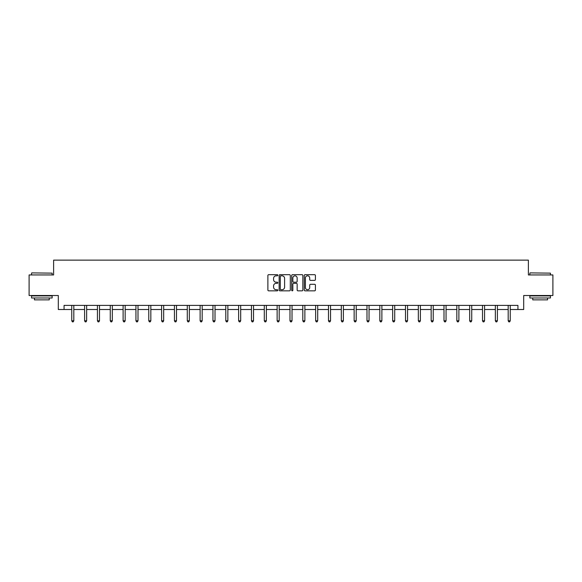 <?xml version="1.0" encoding="UTF-8"?>
<svg xmlns="http://www.w3.org/2000/svg" width="582" height="582" viewBox="0 0 582 582"><rect width="100%" height="100%" fill="white"/><g stroke="black" fill="none" stroke-linecap="round" stroke-linejoin="round"><path stroke-width="0.87" d="M277.832 275.25A0.567 0.567 0 0 0 277.272 274.689L268.688 274.689A0.808 0.808 0 0 0 267.88 275.497L267.88 290.032A0.808 0.808 0 0 0 268.688 290.84L277.272 290.84A0.567 0.567 0 0 0 277.832 290.273A0.567 0.567 0 0 0 277.272 289.712L276.159 289.712A2.583 2.583 0 0 1 273.576 287.122L273.576 285.915A2.583 2.583 0 0 1 276.159 283.332L277.272 283.332A0.567 0.567 0 0 0 277.832 282.765A0.567 0.567 0 0 0 277.272 282.197L276.159 282.197A2.583 2.583 0 0 1 273.576 279.615L273.576 278.4A2.583 2.583 0 0 1 276.159 275.817L277.272 275.817A0.567 0.567 0 0 0 277.832 275.25M314.6 280.378A0.808 0.808 0 0 0 315.408 279.571L315.408 275.497A0.808 0.808 0 0 0 314.6 274.689L305.07 274.689A0.808 0.808 0 0 0 304.262 275.497L304.262 290.032A0.808 0.808 0 0 0 305.07 290.84L314.6 290.84A0.808 0.808 0 0 0 315.408 290.032L315.408 285.107A0.808 0.808 0 0 0 314.6 284.3L310.526 284.3A0.808 0.808 0 0 0 309.719 285.107L309.719 287.552A2.161 2.161 0 0 1 307.558 289.712A2.161 2.161 0 0 1 305.397 287.552L305.397 277.978A2.161 2.161 0 0 1 307.558 275.817A2.161 2.161 0 0 1 309.719 277.978L309.719 279.571A0.808 0.808 0 0 0 310.526 280.378L314.6 280.378M64.071 309.508L64.071 305.39L517.929 305.39L517.929 309.508L523.691 309.508L523.691 295.518L552.9 295.518L552.9 274.944L528.383 274.944L528.383 260.139L53.617 260.139L53.617 274.944L29.1 274.944L29.1 295.518L58.309 295.518L58.309 309.508L71.761 309.508M290.294 275.497A0.808 0.808 0 0 0 289.487 274.689L279.957 274.689A0.808 0.808 0 0 0 279.149 275.497L279.149 290.032A0.808 0.808 0 0 0 279.957 290.84L289.487 290.84A0.808 0.808 0 0 0 290.294 290.032L290.294 275.497M292.513 274.689L302.043 274.689A0.808 0.808 0 0 1 302.851 275.497L302.851 290.032A0.808 0.808 0 0 1 302.043 290.84L297.969 290.84A0.808 0.808 0 0 1 297.155 290.032L297.155 284.14A0.808 0.808 0 0 0 296.347 283.332L293.648 283.332A0.808 0.808 0 0 0 292.841 284.14L292.841 290.273A0.567 0.567 0 0 1 292.273 290.84A0.567 0.567 0 0 1 291.706 290.273L291.706 275.497A0.808 0.808 0 0 1 292.513 274.689M73.819 309.508L84.601 309.508M86.653 309.508L97.434 309.508M99.493 309.508L110.267 309.508M112.326 309.508L123.108 309.508M125.166 309.508L135.941 309.508M137.999 309.508L148.781 309.508M150.833 309.508L161.614 309.508M163.673 309.508L174.447 309.508M176.506 309.508L187.288 309.508M189.339 309.508L200.121 309.508M202.18 309.508L212.954 309.508M215.013 309.508L225.794 309.508M227.853 309.508L238.627 309.508M240.686 309.508L251.468 309.508M253.519 309.508L264.301 309.508M266.36 309.508L277.134 309.508M279.193 309.508L289.974 309.508M292.026 309.508L302.807 309.508M304.866 309.508L315.64 309.508M317.699 309.508L328.481 309.508M330.532 309.508L341.314 309.508M343.373 309.508L354.147 309.508M356.206 309.508L366.987 309.508M369.046 309.508L379.82 309.508M381.879 309.508L392.661 309.508M394.712 309.508L405.494 309.508M407.553 309.508L418.327 309.508M420.386 309.508L431.167 309.508M433.219 309.508L444.001 309.508M446.059 309.508L456.834 309.508M458.892 309.508L469.674 309.508M471.733 309.508L482.507 309.508M484.566 309.508L495.347 309.508M497.399 309.508L508.181 309.508M510.239 309.508L517.929 309.508M280.844 275.817A0.567 0.567 0 0 0 280.277 276.385L280.277 289.145A0.567 0.567 0 0 0 280.844 289.712L282.015 289.712A2.583 2.583 0 0 0 284.598 287.122L284.598 278.4A2.583 2.583 0 0 0 282.015 275.817L280.844 275.817M297.155 278.021A2.161 2.161 0 0 0 295.001 275.861A2.161 2.161 0 0 0 292.841 278.021L292.841 281.39A0.808 0.808 0 0 0 293.648 282.197L296.347 282.197A0.808 0.808 0 0 0 297.155 281.39L297.155 278.021M73.929 305.39L73.878 305.514A0.822 0.822 0 0 0 73.819 305.819L73.819 320.791L71.761 320.791L71.761 305.819A0.822 0.822 0 0 0 71.702 305.514L71.651 305.39M73.819 320.791L73.201 321.861L72.379 321.861L71.761 320.791M31.814 272.893L52.14 273.14L31.814 272.893M41.853 297.984L31.566 297.984L31.566 295.925L52.14 295.925L52.14 297.984L41.853 297.984M49.259 297.984L49.259 299.875L34.447 299.875L34.447 297.984M530.107 272.893L550.434 273.14L530.107 272.893M540.147 297.984L529.86 297.984L529.86 295.925L550.434 295.925L550.434 297.984L540.147 297.984M547.553 297.984L547.553 299.875L532.741 299.875L532.741 297.984M86.762 305.39L86.718 305.514A0.822 0.822 0 0 0 86.653 305.819L86.653 320.791L84.601 320.791L84.601 305.819A0.822 0.822 0 0 0 84.536 305.514L84.492 305.39M86.653 320.791L86.041 321.861L85.212 321.861L84.601 320.791M99.602 305.39L99.551 305.514A0.822 0.822 0 0 0 99.493 305.819L99.493 320.791L97.434 320.791L97.434 305.819A0.822 0.822 0 0 0 97.376 305.514L97.325 305.39M99.493 320.791L98.875 321.861L98.052 321.861L97.434 320.791M112.435 305.39L112.384 305.514A0.822 0.822 0 0 0 112.326 305.819L112.326 320.791L110.267 320.791L110.267 305.819A0.822 0.822 0 0 0 110.209 305.514L110.165 305.39M112.326 320.791L111.708 321.861L110.886 321.861L110.267 320.791M125.268 305.39L125.225 305.514A0.822 0.822 0 0 0 125.166 305.819L125.166 320.791L123.108 320.791L123.108 305.819A0.822 0.822 0 0 0 123.049 305.514L122.998 305.39M125.166 320.791L124.548 321.861L123.726 321.861L123.108 320.791M138.109 305.39L138.058 305.514A0.822 0.822 0 0 0 137.999 305.819L137.999 320.791L135.941 320.791L135.941 305.819A0.822 0.822 0 0 0 135.882 305.514L135.832 305.39M137.999 320.791L137.381 321.861L136.559 321.861L135.941 320.791M150.942 305.39L150.891 305.514A0.822 0.822 0 0 0 150.833 305.819L150.833 320.791L148.781 320.791L148.781 305.819A0.822 0.822 0 0 0 148.716 305.514L148.672 305.39M150.833 320.791L150.214 321.861L149.392 321.861L148.781 320.791M163.775 305.39L163.731 305.514A0.822 0.822 0 0 0 163.673 305.819L163.673 320.791L161.614 320.791L161.614 305.819A0.822 0.822 0 0 0 161.556 305.514L161.505 305.39M163.673 320.791L163.055 321.861L162.233 321.861L161.614 320.791M176.615 305.39L176.564 305.514A0.822 0.822 0 0 0 176.506 305.819L176.506 320.791L174.447 320.791L174.447 305.819A0.822 0.822 0 0 0 174.389 305.514L174.338 305.39M176.506 320.791L175.888 321.861L175.066 321.861L174.447 320.791M189.448 305.39L189.405 305.514A0.822 0.822 0 0 0 189.339 305.819L189.339 320.791L187.288 320.791L187.288 305.819A0.822 0.822 0 0 0 187.222 305.514L187.178 305.39M189.339 320.791L188.728 321.861L187.899 321.861L187.288 320.791M202.289 305.39L202.238 305.514A0.822 0.822 0 0 0 202.18 305.819L202.18 320.791L200.121 320.791L200.121 305.819A0.822 0.822 0 0 0 200.062 305.514L200.012 305.39M202.18 320.791L201.561 321.861L200.739 321.861L200.121 320.791M215.122 305.39L215.071 305.514A0.822 0.822 0 0 0 215.013 305.819L215.013 320.791L212.954 320.791L212.954 305.819A0.822 0.822 0 0 0 212.896 305.514L212.852 305.39M215.013 320.791L214.394 321.861L213.572 321.861L212.954 320.791M227.955 305.39L227.911 305.514A0.822 0.822 0 0 0 227.853 305.819L227.853 320.791L225.794 320.791L225.794 305.819A0.822 0.822 0 0 0 225.736 305.514L225.685 305.39M227.853 320.791L227.235 321.861L226.413 321.861L225.794 320.791M240.795 305.39L240.744 305.514A0.822 0.822 0 0 0 240.686 305.819L240.686 320.791L238.627 320.791L238.627 305.819A0.822 0.822 0 0 0 238.569 305.514L238.518 305.39M240.686 320.791L240.068 321.861L239.246 321.861L238.627 320.791M253.628 305.39L253.577 305.514A0.822 0.822 0 0 0 253.519 305.819L253.519 320.791L251.468 320.791L251.468 305.819A0.822 0.822 0 0 0 251.402 305.514L251.359 305.39M253.519 320.791L252.901 321.861L252.079 321.861L251.468 320.791M266.461 305.39L266.418 305.514A0.822 0.822 0 0 0 266.36 305.819L266.36 320.791L264.301 320.791L264.301 305.819A0.822 0.822 0 0 0 264.243 305.514L264.192 305.39M266.36 320.791L265.741 321.861L264.919 321.861L264.301 320.791M279.302 305.39L279.251 305.514A0.822 0.822 0 0 0 279.193 305.819L279.193 320.791L277.134 320.791L277.134 305.819A0.822 0.822 0 0 0 277.076 305.514L277.025 305.39M279.193 320.791L278.574 321.861L277.752 321.861L277.134 320.791M292.135 305.39L292.091 305.514A0.822 0.822 0 0 0 292.026 305.819L292.026 320.791L289.974 320.791L289.974 305.819A0.822 0.822 0 0 0 289.909 305.514L289.865 305.39M292.026 320.791L291.415 321.861L290.585 321.861L289.974 320.791M304.975 305.39L304.924 305.514A0.822 0.822 0 0 0 304.866 305.819L304.866 320.791L302.807 320.791L302.807 305.819A0.822 0.822 0 0 0 302.749 305.514L302.698 305.39M304.866 320.791L304.248 321.861L303.426 321.861L302.807 320.791M317.808 305.39L317.757 305.514A0.822 0.822 0 0 0 317.699 305.819L317.699 320.791L315.64 320.791L315.64 305.819A0.822 0.822 0 0 0 315.582 305.514L315.539 305.39M317.699 320.791L317.081 321.861L316.259 321.861L315.64 320.791M330.641 305.39L330.598 305.514A0.822 0.822 0 0 0 330.532 305.819L330.532 320.791L328.481 320.791L328.481 305.819A0.822 0.822 0 0 0 328.423 305.514L328.372 305.39M330.532 320.791L329.921 321.861L329.099 321.861L328.481 320.791M343.482 305.39L343.431 305.514A0.822 0.822 0 0 0 343.373 305.819L343.373 320.791L341.314 320.791L341.314 305.819A0.822 0.822 0 0 0 341.256 305.514L341.205 305.39M343.373 320.791L342.754 321.861L341.932 321.861L341.314 320.791M356.315 305.39L356.264 305.514A0.822 0.822 0 0 0 356.206 305.819L356.206 320.791L354.147 320.791L354.147 305.819A0.822 0.822 0 0 0 354.089 305.514L354.045 305.39M356.206 320.791L355.587 321.861L354.765 321.861L354.147 320.791M369.148 305.39L369.104 305.514A0.822 0.822 0 0 0 369.046 305.819L369.046 320.791L366.987 320.791L366.987 305.819A0.822 0.822 0 0 0 366.929 305.514L366.878 305.39M369.046 320.791L368.428 321.861L367.606 321.861L366.987 320.791M381.988 305.39L381.938 305.514A0.822 0.822 0 0 0 381.879 305.819L381.879 320.791L379.82 320.791L379.82 305.819A0.822 0.822 0 0 0 379.762 305.514L379.711 305.39M381.879 320.791L381.261 321.861L380.439 321.861L379.82 320.791M394.822 305.39L394.778 305.514A0.822 0.822 0 0 0 394.712 305.819L394.712 320.791L392.661 320.791L392.661 305.819A0.822 0.822 0 0 0 392.595 305.514L392.552 305.39M394.712 320.791L394.101 321.861L393.272 321.861L392.661 320.791M407.662 305.39L407.611 305.514A0.822 0.822 0 0 0 407.553 305.819L407.553 320.791L405.494 320.791L405.494 305.819A0.822 0.822 0 0 0 405.436 305.514L405.385 305.39M407.553 320.791L406.934 321.861L406.112 321.861L405.494 320.791M420.495 305.39L420.444 305.514A0.822 0.822 0 0 0 420.386 305.819L420.386 320.791L418.327 320.791L418.327 305.819A0.822 0.822 0 0 0 418.269 305.514L418.225 305.39M420.386 320.791L419.768 321.861L418.945 321.861L418.327 320.791M433.328 305.39L433.284 305.514A0.822 0.822 0 0 0 433.219 305.819L433.219 320.791L431.167 320.791L431.167 305.819A0.822 0.822 0 0 0 431.109 305.514L431.058 305.39M433.219 320.791L432.608 321.861L431.786 321.861L431.167 320.791M446.168 305.39L446.118 305.514A0.822 0.822 0 0 0 446.059 305.819L446.059 320.791L444.001 320.791L444.001 305.819A0.822 0.822 0 0 0 443.942 305.514L443.891 305.39M446.059 320.791L445.441 321.861L444.619 321.861L444.001 320.791M459.002 305.39L458.951 305.514A0.822 0.822 0 0 0 458.892 305.819L458.892 320.791L456.834 320.791L456.834 305.819A0.822 0.822 0 0 0 456.775 305.514L456.732 305.39M458.892 320.791L458.274 321.861L457.452 321.861L456.834 320.791M471.835 305.39L471.791 305.514A0.822 0.822 0 0 0 471.733 305.819L471.733 320.791L469.674 320.791L469.674 305.819A0.822 0.822 0 0 0 469.616 305.514L469.565 305.39M471.733 320.791L471.114 321.861L470.292 321.861L469.674 320.791M484.675 305.39L484.624 305.514A0.822 0.822 0 0 0 484.566 305.819L484.566 320.791L482.507 320.791L482.507 305.819A0.822 0.822 0 0 0 482.449 305.514L482.398 305.39M484.566 320.791L483.948 321.861L483.125 321.861L482.507 320.791M497.508 305.39L497.464 305.514A0.822 0.822 0 0 0 497.399 305.819L497.399 320.791L495.347 320.791L495.347 305.819A0.822 0.822 0 0 0 495.282 305.514L495.238 305.39M497.399 320.791L496.788 321.861L495.959 321.861L495.347 320.791M510.349 305.39L510.298 305.514A0.822 0.822 0 0 0 510.239 305.819L510.239 320.791L508.181 320.791L508.181 305.819A0.822 0.822 0 0 0 508.122 305.514L508.071 305.39M510.239 320.791L509.621 321.861L508.799 321.861L508.181 320.791M31.566 274.944L31.566 273.14M36.259 295.925L36.259 295.518M47.448 295.925L47.448 295.518M52.14 274.944L52.14 273.14M529.86 274.944L529.86 273.14M534.552 295.925L534.552 295.518M545.741 295.925L545.741 295.518M550.434 274.944L550.434 273.14"/></g></svg>
